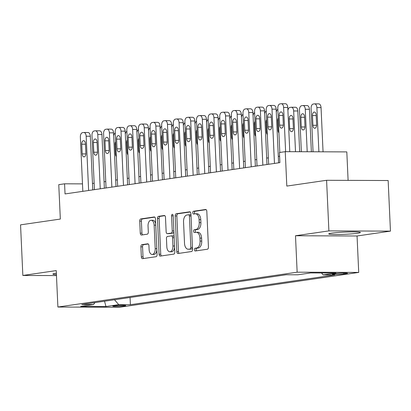 <?xml version="1.0" encoding="UTF-8"?>
<svg xmlns="http://www.w3.org/2000/svg" width="411" height="411" viewBox="0 0 411 411"><rect width="100%" height="100%" fill="white"/><g stroke="black" fill="none" stroke-linecap="round" stroke-linejoin="round"><path stroke-width="0.62" d="M194.418 249.718A1.397 0.801 -89.8 0 0 195.21 250.998A1.397 0.801 -89.8 0 0 195.276 250.993L207.391 249.23A1.993 1.146 -89.8 0 0 208.439 247.078L206.815 211.316A1.993 1.146 -89.8 0 0 205.685 209.487A1.993 1.146 -89.8 0 0 205.587 209.492L193.473 211.259A1.397 0.801 -89.8 0 0 192.738 212.764A1.397 0.801 -89.8 0 0 193.53 214.044A1.397 0.801 -89.8 0 0 193.602 214.039L195.168 213.812A6.381 3.658 -89.8 0 1 195.477 213.787A6.381 3.658 -89.8 0 1 199.104 219.638L199.237 222.618A6.381 3.658 -89.8 0 1 195.877 229.508L194.311 229.734A1.397 0.801 -89.8 0 0 193.576 231.239A1.397 0.801 -89.8 0 0 194.372 232.518A1.397 0.801 -89.8 0 0 194.439 232.518L196.006 232.287A6.381 3.658 -89.8 0 1 196.319 232.266A6.381 3.658 -89.8 0 1 199.941 238.113L200.08 241.093A6.381 3.658 -89.8 0 1 196.72 247.982L195.153 248.213A1.397 0.801 -89.8 0 0 194.418 249.718M196.319 232.266L197.984 232.272A6.381 3.658 -89.8 0 1 201.606 238.118L201.739 241.103A6.381 3.658 -89.8 0 1 198.385 247.992L196.812 248.218A1.397 0.801 -89.8 0 0 196.078 249.724A1.397 0.801 -89.8 0 0 196.473 250.818M206.147 209.661L195.138 211.264A1.397 0.801 -89.8 0 0 194.403 212.77A1.397 0.801 -89.8 0 0 194.799 213.864M195.477 213.787L197.141 213.792A6.381 3.658 -89.8 0 1 200.768 219.644L200.902 222.623A6.381 3.658 -89.8 0 1 197.542 229.513L195.975 229.739A1.397 0.801 -89.8 0 0 195.24 231.249A1.397 0.801 -89.8 0 0 195.636 232.343M56.358 273.243A15.844 1.11 177.4 0 0 55.752 273.33A15.844 1.11 177.4 0 0 52.901 274.096A15.844 1.11 177.4 0 0 56.42 274.63M357.549 233.258A15.844 1.11 177.4 0 0 360.396 232.487A15.844 1.11 177.4 0 0 349.293 231.932A15.844 1.11 177.4 0 0 331.59 233.16A15.844 1.11 177.4 0 0 328.743 233.926A15.844 1.11 177.4 0 0 339.846 234.481A15.844 1.11 177.4 0 0 357.549 233.258M124.59 305.897A6.499 0.457 177.4 0 0 125.756 305.579A6.499 0.457 177.4 0 0 121.204 305.352A6.499 0.457 177.4 0 0 113.939 305.856A6.499 0.457 177.4 0 0 112.773 306.169A6.499 0.457 177.4 0 0 117.325 306.395A6.499 0.457 177.4 0 0 124.59 305.897M141.944 244.658A1.993 1.146 -89.8 0 0 140.891 246.816L141.348 256.849A1.993 1.146 -89.8 0 0 142.483 258.673A1.993 1.146 -89.8 0 0 142.581 258.668L156.031 256.711A1.993 1.146 -89.8 0 0 157.079 254.558L155.456 218.791A1.993 1.146 -89.8 0 0 154.325 216.967A1.993 1.146 -89.8 0 0 154.228 216.972L140.773 218.929A1.993 1.146 -89.8 0 0 139.725 221.082L140.274 233.201A1.993 1.146 -89.8 0 0 141.41 235.03A1.993 1.146 -89.8 0 0 141.507 235.025L147.261 234.188A1.993 1.146 -89.8 0 0 148.314 232.035L148.037 226.024A5.333 3.057 -89.8 0 1 151.109 220.245A5.333 3.057 -89.8 0 1 154.14 225.136L155.209 248.681A5.333 3.057 -89.8 0 1 152.137 254.455A5.333 3.057 -89.8 0 1 149.111 249.569L148.931 245.644A1.993 1.146 -89.8 0 0 147.796 243.815A1.993 1.146 -89.8 0 0 147.698 243.821L141.944 244.658L143.609 244.668A1.993 1.146 -89.8 0 0 142.555 246.821L143.013 256.854A1.993 1.146 -89.8 0 0 143.68 258.509M328.887 230.895L295.494 235.755L357.056 235.986L390.45 231.126L328.887 230.895L326.591 180.29L286.811 186.08L285.249 151.669L279.439 152.517L279.901 162.638L65.036 193.93L64.573 183.809L58.768 184.652L60.33 219.063L20.55 224.858L22.846 275.462L56.466 275.586M295.494 235.755L297.148 272.19L57.894 307.032L56.24 270.597L22.846 275.462M176.802 251.686A1.993 1.146 -89.8 0 0 177.937 253.51A1.993 1.146 -89.8 0 0 178.035 253.505L191.485 251.547A1.993 1.146 -89.8 0 0 192.538 249.395L190.915 213.628A1.993 1.146 -89.8 0 0 189.779 211.804A1.993 1.146 -89.8 0 0 189.682 211.809L176.232 213.766A1.993 1.146 -89.8 0 0 175.178 215.919L176.802 251.686L178.466 251.691A1.993 1.146 -89.8 0 0 179.134 253.346M173.761 254.126L160.305 256.084A1.993 1.146 -89.8 0 1 160.208 256.094A1.993 1.146 -89.8 0 1 159.078 254.265L157.454 218.503A1.993 1.146 -89.8 0 1 158.502 216.35L164.261 215.513A1.993 1.146 -89.8 0 1 164.359 215.503A1.993 1.146 -89.8 0 1 165.489 217.332L166.147 231.835A1.993 1.146 -89.8 0 0 167.282 233.664A1.993 1.146 -89.8 0 0 167.38 233.659L171.197 233.099A1.993 1.146 -89.8 0 0 172.245 230.946L171.562 215.847A1.397 0.801 -89.8 0 1 172.363 214.337A1.397 0.801 -89.8 0 1 173.159 215.616L174.809 251.974A1.993 1.146 -89.8 0 1 173.761 254.126M326.591 180.29L388.154 180.521L390.45 231.126M336.059 273.531L333.501 273.906A6.299 0.442 177.4 0 0 332.371 274.209A6.299 0.442 177.4 0 0 336.784 274.43A6.299 0.442 177.4 0 0 343.817 273.942L346.375 273.572A6.299 0.442 177.4 0 0 347.506 273.269A6.299 0.442 177.4 0 0 343.093 273.048A6.299 0.442 177.4 0 0 336.059 273.531M297.148 272.19L358.716 272.421L119.457 307.264L57.894 307.032M130.061 297.492L130.39 304.7L334.801 274.933L323.154 274.892L321.5 272.976M130.39 304.7L118.743 304.659L105.966 306.519L80.674 306.426L93.451 304.566L81.804 304.52L286.215 274.753L297.867 274.795L310.639 272.935L335.931 273.027L323.154 274.892M348.102 180.367L346.812 151.9L285.249 151.669M357.056 235.986L358.716 272.421M82.483 183.876L64.573 183.809M279.608 156.221L278.298 156.411M268.362 157.86L266.688 158.101M256.747 159.55L255.072 159.797M245.131 161.24L243.456 161.487M233.52 162.931L231.845 163.177M221.904 164.626L220.229 164.868M210.288 166.316L208.613 166.558M198.677 168.007L196.997 168.253M187.062 169.697L185.387 169.943M175.446 171.392L173.771 171.634M163.83 173.082L162.155 173.324M152.219 174.773L150.544 175.019M140.603 176.463L138.928 176.709M128.987 178.158L127.312 178.4M117.376 179.848L115.697 180.09M105.761 181.539L104.086 181.78M94.145 183.229L92.47 183.476M93.451 304.566L94.982 302.604M114.505 299.758L118.743 304.659M105.966 306.519L104.533 301.212M190.242 211.973L177.891 213.777A1.993 1.146 -89.8 0 0 176.843 215.929L178.466 251.691M190.108 248.948A1.397 0.801 -89.8 0 0 190.843 247.437L189.414 216.047A1.397 0.801 -89.8 0 0 188.623 214.768A1.397 0.801 -89.8 0 0 188.557 214.773L186.902 215.015A6.381 3.658 -89.8 0 0 183.542 221.904L184.518 243.358A6.381 3.658 -89.8 0 0 188.14 249.21A6.381 3.658 -89.8 0 0 188.454 249.189L191.767 248.953A1.397 0.801 -89.8 0 0 192.471 247.967M191.002 215.549A1.397 0.801 -89.8 0 0 190.288 214.773A1.397 0.801 -89.8 0 0 190.216 214.778L188.69 214.773M188.14 249.21L189.805 249.215A6.381 3.658 -89.8 0 0 190.118 249.194L188.454 249.189M191.767 248.953L190.118 249.194M164.821 215.677L160.167 216.356A1.993 1.146 -89.8 0 0 159.119 218.508L160.742 254.27A1.993 1.146 -89.8 0 0 161.41 255.925M168.849 233.664A1.993 1.146 -89.8 0 0 168.947 233.669A1.993 1.146 -89.8 0 0 169.044 233.664L172.861 233.109A1.993 1.146 -89.8 0 0 173.884 231.578M166.83 246.888A5.333 3.057 -89.8 0 0 169.861 251.773A5.333 3.057 -89.8 0 0 172.933 245.999L172.553 237.702A1.993 1.146 -89.8 0 0 171.423 235.873A1.993 1.146 -89.8 0 0 171.325 235.883L167.503 236.438A1.993 1.146 -89.8 0 0 166.455 238.591L166.83 246.888M169.861 251.773L171.526 251.784A5.333 3.057 -89.8 0 0 174.583 247.032M174.136 237.101A1.993 1.146 -89.8 0 0 173.088 235.883A1.993 1.146 -89.8 0 0 172.99 235.888L171.521 235.883M148.263 243.99L143.609 244.668M152.137 254.455L153.801 254.46A5.333 3.057 -89.8 0 0 156.863 249.713M155.702 224.129A5.333 3.057 -89.8 0 0 152.774 220.25L151.109 220.245M154.788 217.136L142.437 218.94A1.993 1.146 -89.8 0 0 141.389 221.092L141.939 233.212A1.993 1.146 -89.8 0 0 142.607 234.866M323.056 151.813L321.048 107.6A4.064 2.332 90.2 0 0 318.741 103.875A4.064 2.332 90.2 0 0 318.54 103.891M313.048 151.777L311.081 108.432A4.064 2.332 -89.8 0 1 313.218 104.045L314.379 103.875A4.064 2.332 -89.8 0 1 314.579 103.86A4.064 2.332 -89.8 0 1 316.886 107.584L318.895 151.798M312.458 115.563L312.899 125.283A3.252 1.865 -89.8 0 0 314.744 128.263A3.252 1.865 -89.8 0 0 316.614 124.739L316.172 115.023A3.252 1.865 -89.8 0 0 314.328 112.044A3.252 1.865 -89.8 0 0 312.458 115.563L316.198 115.578M279.809 152.466L277.8 108.304A4.064 2.332 -89.8 0 1 279.942 103.921L281.103 103.752A4.064 2.332 -89.8 0 1 281.304 103.736A4.064 2.332 -89.8 0 1 283.611 107.461L285.619 151.674M289.776 151.69L287.767 107.477L283.611 107.461M279.177 115.44A3.252 1.865 90.2 0 1 281.047 111.92A3.252 1.865 90.2 0 1 282.896 114.9L283.338 124.615A3.252 1.865 90.2 0 1 281.468 128.134A3.252 1.865 90.2 0 1 279.619 125.155L279.177 115.44L282.922 115.455M285.265 103.767A4.064 2.332 90.2 0 1 285.46 103.752A4.064 2.332 90.2 0 1 287.767 107.477M311.363 151.772L309.432 109.29A4.064 2.332 90.2 0 0 307.125 105.57A4.064 2.332 90.2 0 0 306.925 105.581M301.355 151.731L299.465 110.122A4.064 2.332 -89.8 0 1 301.602 105.735L302.763 105.565A4.064 2.332 -89.8 0 1 302.964 105.55A4.064 2.332 -89.8 0 1 305.27 109.275L307.202 151.751M300.842 117.258L301.284 126.973A3.252 1.865 -89.8 0 0 303.128 129.953A3.252 1.865 -89.8 0 0 304.998 126.434L304.556 116.714A3.252 1.865 -89.8 0 0 302.712 113.734A3.252 1.865 -89.8 0 0 300.842 117.258L304.582 117.269M299.665 151.726L297.816 110.985A4.064 2.332 90.2 0 0 295.509 107.261A4.064 2.332 90.2 0 0 295.309 107.271M287.911 110.538A4.064 2.332 -89.8 0 1 289.991 107.425L291.152 107.256A4.064 2.332 -89.8 0 1 291.353 107.245A4.064 2.332 -89.8 0 1 293.66 110.97L295.509 151.71M289.226 118.949L289.668 128.664A3.252 1.865 -89.8 0 0 291.512 131.643A3.252 1.865 -89.8 0 0 293.387 128.124L292.945 118.409A3.252 1.865 -89.8 0 0 291.096 115.429A3.252 1.865 -89.8 0 0 289.226 118.949L292.971 118.964M278.242 117.936A3.252 1.865 -89.8 0 0 277.615 120.639L278.052 130.354A3.252 1.865 -89.8 0 0 278.915 132.84M277.846 109.305A4.064 2.332 -89.8 0 0 276.295 112.234M266.626 119.632A3.252 1.865 -89.8 0 0 265.999 122.329L266.441 132.049A3.252 1.865 -89.8 0 0 267.304 134.531M266.236 110.996A4.064 2.332 -89.8 0 0 264.679 113.924M268.655 164.277L266.189 109.999A4.064 2.332 -89.8 0 1 268.326 105.612L269.488 105.442A4.064 2.332 -89.8 0 1 269.688 105.427A4.064 2.332 -89.8 0 1 271.995 109.151L274.461 163.429M278.591 162.828L276.156 109.167L271.995 109.151M267.566 117.13A3.252 1.865 90.2 0 1 269.436 113.611A3.252 1.865 90.2 0 1 271.281 116.59L271.722 126.305A3.252 1.865 90.2 0 1 269.852 129.825A3.252 1.865 90.2 0 1 268.003 126.85L267.566 117.13L271.306 117.145M273.649 105.457A4.064 2.332 90.2 0 1 273.849 105.442A4.064 2.332 90.2 0 1 276.156 109.167M257.039 165.967L254.573 111.689A4.064 2.332 -89.8 0 1 256.711 107.302L257.872 107.132A4.064 2.332 -89.8 0 1 258.072 107.117A4.064 2.332 -89.8 0 1 260.379 110.842L262.845 165.119M266.975 164.518L264.54 110.857L260.379 110.842M255.95 118.825A3.252 1.865 90.2 0 1 257.82 115.301A3.252 1.865 90.2 0 1 259.665 118.281L260.106 127.996A3.252 1.865 90.2 0 1 258.236 131.52A3.252 1.865 90.2 0 1 256.392 128.54L255.95 118.825L259.69 118.836M262.033 107.148A4.064 2.332 90.2 0 1 262.233 107.132A4.064 2.332 90.2 0 1 264.54 110.857M245.424 167.657L242.958 113.379A4.064 2.332 -89.8 0 1 245.1 108.992L246.261 108.823A4.064 2.332 -89.8 0 1 246.461 108.812A4.064 2.332 -89.8 0 1 248.768 112.532L251.229 166.815M255.365 166.214L252.924 112.552L248.768 112.532M244.334 120.515A3.252 1.865 90.2 0 1 246.204 116.996A3.252 1.865 90.2 0 1 248.054 119.971L248.491 129.691A3.252 1.865 90.2 0 1 246.621 133.21A3.252 1.865 90.2 0 1 244.776 130.23L244.334 120.515L248.08 120.531M250.417 108.838A4.064 2.332 90.2 0 1 250.618 108.828A4.064 2.332 90.2 0 1 252.924 112.552M233.808 169.353L231.347 115.07A4.064 2.332 -89.8 0 1 233.484 110.682L234.645 110.518A4.064 2.332 -89.8 0 1 234.845 110.502A4.064 2.332 -89.8 0 1 237.152 114.227L239.618 168.505M243.749 167.904L241.314 114.243L237.152 114.227M232.718 122.206A3.252 1.865 90.2 0 1 234.594 118.687A3.252 1.865 90.2 0 1 236.438 121.666L236.88 131.381A3.252 1.865 90.2 0 1 235.01 134.9A3.252 1.865 90.2 0 1 233.16 131.921L232.718 122.206L236.464 122.221M238.806 110.533A4.064 2.332 90.2 0 1 239.002 110.518A4.064 2.332 90.2 0 1 241.314 114.243M255.01 121.322A3.252 1.865 -89.8 0 0 254.383 124.024L254.825 133.739A3.252 1.865 -89.8 0 0 255.688 136.221M254.62 112.686A4.064 2.332 -89.8 0 0 253.063 115.614M222.197 171.043L219.731 116.765A4.064 2.332 -89.8 0 1 221.868 112.378L223.029 112.208A4.064 2.332 -89.8 0 1 223.23 112.193A4.064 2.332 -89.8 0 1 225.536 115.917L228.002 170.195M232.133 169.594L229.698 115.933L225.536 115.917M221.108 123.896A3.252 1.865 90.2 0 1 222.978 120.377A3.252 1.865 90.2 0 1 224.822 123.357L225.264 133.072A3.252 1.865 90.2 0 1 223.394 136.591A3.252 1.865 90.2 0 1 221.55 133.611L221.108 123.896L224.848 123.911M227.191 112.224A4.064 2.332 90.2 0 1 227.391 112.208A4.064 2.332 90.2 0 1 229.698 115.933M243.394 123.012A3.252 1.865 -89.8 0 0 242.767 125.715L243.209 135.43A3.252 1.865 -89.8 0 0 244.072 137.916M243.004 114.376A4.064 2.332 -89.8 0 0 241.452 117.305M231.783 124.703A3.252 1.865 -89.8 0 0 231.157 127.405L231.599 137.12A3.252 1.865 -89.8 0 0 232.456 139.606M231.388 116.072A4.064 2.332 -89.8 0 0 229.836 119M220.168 126.393A3.252 1.865 -89.8 0 0 219.541 129.095L219.983 138.81A3.252 1.865 -89.8 0 0 220.846 141.297M219.777 117.762A4.064 2.332 -89.8 0 0 218.22 120.69M208.552 128.088A3.252 1.865 -89.8 0 0 207.925 130.79L208.367 140.505A3.252 1.865 -89.8 0 0 209.23 142.987M208.161 119.452A4.064 2.332 -89.8 0 0 206.61 122.38M196.941 129.778A3.252 1.865 -89.8 0 0 196.314 132.481L196.751 142.196A3.252 1.865 -89.8 0 0 197.614 144.682M196.545 121.142A4.064 2.332 -89.8 0 0 194.994 124.071M210.581 172.733L208.115 118.455A4.064 2.332 -89.8 0 1 210.257 114.068L211.418 113.898A4.064 2.332 -89.8 0 1 211.614 113.883A4.064 2.332 -89.8 0 1 213.925 117.608L216.386 171.885M220.522 171.284L218.082 117.623L213.925 117.608M209.492 125.591A3.252 1.865 90.2 0 1 211.362 122.067A3.252 1.865 90.2 0 1 213.206 125.047L213.648 134.762A3.252 1.865 90.2 0 1 211.778 138.286A3.252 1.865 90.2 0 1 209.934 135.306L209.492 125.591L213.232 125.602M215.575 113.914A4.064 2.332 90.2 0 1 215.775 113.898A4.064 2.332 90.2 0 1 218.082 117.623M198.965 174.423L196.499 120.146A4.064 2.332 -89.8 0 1 198.641 115.758L199.803 115.589A4.064 2.332 -89.8 0 1 200.003 115.578A4.064 2.332 -89.8 0 1 202.31 119.298L204.776 173.581M208.906 172.974L206.471 119.313L202.31 119.298M197.876 127.282A3.252 1.865 90.2 0 1 199.746 123.757A3.252 1.865 90.2 0 1 201.596 126.737L202.037 136.457A3.252 1.865 90.2 0 1 200.167 139.976A3.252 1.865 90.2 0 1 198.318 136.997L197.876 127.282L201.621 127.292M203.964 115.604A4.064 2.332 90.2 0 1 204.159 115.594A4.064 2.332 90.2 0 1 206.471 119.313M187.354 176.114L184.888 121.836A4.064 2.332 -89.8 0 1 187.026 117.448L188.187 117.279A4.064 2.332 -89.8 0 1 188.387 117.269A4.064 2.332 -89.8 0 1 190.694 120.993L193.16 175.271M197.29 174.67L194.855 121.009L190.694 120.993M186.265 128.972A3.252 1.865 90.2 0 1 188.135 125.453A3.252 1.865 90.2 0 1 189.98 128.432L190.421 138.147A3.252 1.865 90.2 0 1 188.551 141.667A3.252 1.865 90.2 0 1 186.707 138.687L186.265 128.972L190.005 128.987M192.348 117.299A4.064 2.332 90.2 0 1 192.548 117.284A4.064 2.332 90.2 0 1 194.855 121.009M175.738 177.809L173.272 123.526A4.064 2.332 -89.8 0 1 175.41 119.144L176.571 118.974A4.064 2.332 -89.8 0 1 176.771 118.959A4.064 2.332 -89.8 0 1 179.078 122.684L181.544 176.961M185.674 176.36L183.239 122.699L179.078 122.684M174.649 130.662A3.252 1.865 90.2 0 1 176.519 127.143A3.252 1.865 90.2 0 1 178.364 130.123L178.806 139.838A3.252 1.865 90.2 0 1 176.935 143.357A3.252 1.865 90.2 0 1 175.091 140.377L174.649 130.662L178.389 130.677M180.732 118.99A4.064 2.332 90.2 0 1 180.932 118.974A4.064 2.332 90.2 0 1 183.239 122.699M164.123 179.499L161.657 125.221A4.064 2.332 -89.8 0 1 163.799 120.834L164.96 120.664A4.064 2.332 -89.8 0 1 165.16 120.649A4.064 2.332 -89.8 0 1 167.467 124.374L169.928 178.651M174.064 178.05L171.623 124.389L167.467 124.374M163.033 132.352A3.252 1.865 90.2 0 1 164.903 128.833A3.252 1.865 90.2 0 1 166.753 131.813L167.195 141.528A3.252 1.865 90.2 0 1 165.32 145.052A3.252 1.865 90.2 0 1 163.475 142.072L163.033 132.352L166.779 132.368M169.116 120.68A4.064 2.332 90.2 0 1 169.317 120.664A4.064 2.332 90.2 0 1 171.623 124.389M185.325 131.469A3.252 1.865 -89.8 0 0 184.698 134.171L185.14 143.886A3.252 1.865 -89.8 0 0 186.003 146.373M184.935 122.832A4.064 2.332 -89.8 0 0 183.378 125.761M152.507 181.189L150.046 126.912A4.064 2.332 -89.8 0 1 152.183 122.524L153.344 122.355A4.064 2.332 -89.8 0 1 153.544 122.339A4.064 2.332 -89.8 0 1 155.851 126.064L158.317 180.342M162.448 179.741L160.013 126.079L155.851 126.064M151.423 134.048A3.252 1.865 90.2 0 1 153.293 130.523A3.252 1.865 90.2 0 1 155.137 133.503L155.579 143.218A3.252 1.865 90.2 0 1 153.709 146.742A3.252 1.865 90.2 0 1 151.859 143.763L151.423 134.048L155.163 134.058M157.505 122.37A4.064 2.332 90.2 0 1 157.701 122.355A4.064 2.332 90.2 0 1 160.013 126.079M173.709 133.159A3.252 1.865 -89.8 0 0 173.082 135.861L173.524 145.576A3.252 1.865 -89.8 0 0 174.387 148.063M173.319 124.528A4.064 2.332 -89.8 0 0 171.762 127.456M140.896 182.88L138.43 128.602A4.064 2.332 -89.8 0 1 140.567 124.214L141.728 124.045A4.064 2.332 -89.8 0 1 141.929 124.035A4.064 2.332 -89.8 0 1 144.235 127.759L146.701 182.037M150.832 181.436L148.397 127.775L144.235 127.759M139.807 135.738A3.252 1.865 90.2 0 1 141.677 132.219A3.252 1.865 90.2 0 1 143.521 135.198L143.963 144.913A3.252 1.865 90.2 0 1 142.093 148.433A3.252 1.865 90.2 0 1 140.249 145.453L139.807 135.738L143.547 135.753M145.89 124.06A4.064 2.332 90.2 0 1 146.09 124.05A4.064 2.332 90.2 0 1 148.397 127.775M162.093 134.854A3.252 1.865 -89.8 0 0 161.466 137.551L161.908 147.272A3.252 1.865 -89.8 0 0 162.771 149.753M161.703 126.218A4.064 2.332 -89.8 0 0 160.151 129.146M129.28 184.575L126.814 130.292A4.064 2.332 -89.8 0 1 128.956 125.91L130.117 125.74A4.064 2.332 -89.8 0 1 130.313 125.725A4.064 2.332 -89.8 0 1 132.625 129.45L135.085 183.727M139.221 183.126L136.781 129.465L132.625 129.45M128.191 137.428A3.252 1.865 90.2 0 1 130.061 133.909A3.252 1.865 90.2 0 1 131.91 136.889L132.347 146.604A3.252 1.865 90.2 0 1 130.477 150.123A3.252 1.865 90.2 0 1 128.633 147.143L128.191 137.428L131.931 137.444M134.274 125.756A4.064 2.332 90.2 0 1 134.474 125.74A4.064 2.332 90.2 0 1 136.781 129.465M150.483 136.544A3.252 1.865 -89.8 0 0 149.856 139.247L150.298 148.962A3.252 1.865 -89.8 0 0 151.156 151.443M150.087 127.908A4.064 2.332 -89.8 0 0 148.535 130.837M117.664 186.265L115.203 131.988A4.064 2.332 -89.8 0 1 117.341 127.6L118.502 127.431A4.064 2.332 -89.8 0 1 118.702 127.415A4.064 2.332 -89.8 0 1 121.009 131.14L123.475 185.418M127.605 184.816L125.17 131.155L121.009 131.14M116.575 139.118A3.252 1.865 90.2 0 1 118.445 135.599A3.252 1.865 90.2 0 1 120.295 138.579L120.736 148.294A3.252 1.865 90.2 0 1 118.866 151.813A3.252 1.865 90.2 0 1 117.017 148.839L116.575 139.118L120.32 139.134M122.663 127.446A4.064 2.332 90.2 0 1 122.858 127.431A4.064 2.332 90.2 0 1 125.17 131.155M138.867 138.235A3.252 1.865 -89.8 0 0 138.24 140.937L138.682 150.652A3.252 1.865 -89.8 0 0 139.545 153.139M138.476 129.599A4.064 2.332 -89.8 0 0 136.92 132.527M106.053 187.955L103.587 133.678A4.064 2.332 -89.8 0 1 105.725 129.29L106.886 129.121A4.064 2.332 -89.8 0 1 107.086 129.105A4.064 2.332 -89.8 0 1 109.393 132.83L111.859 187.108M115.989 186.507L113.554 132.845L109.393 132.83M104.964 140.814A3.252 1.865 90.2 0 1 106.834 137.289A3.252 1.865 90.2 0 1 108.679 140.269L109.121 149.984A3.252 1.865 90.2 0 1 107.25 153.509A3.252 1.865 90.2 0 1 105.406 150.529L104.964 140.814L108.704 140.824M111.047 129.136A4.064 2.332 90.2 0 1 111.247 129.121A4.064 2.332 90.2 0 1 113.554 132.845M127.251 139.925A3.252 1.865 -89.8 0 0 126.624 142.627L127.066 152.342A3.252 1.865 -89.8 0 0 127.929 154.829M126.86 131.294A4.064 2.332 -89.8 0 0 125.309 134.222M94.438 189.646L91.972 135.368A4.064 2.332 -89.8 0 1 94.109 130.981L95.275 130.811A4.064 2.332 -89.8 0 1 95.47 130.801A4.064 2.332 -89.8 0 1 97.777 134.52L100.243 188.803M104.373 188.202L101.938 134.536L97.777 134.52M93.348 142.504A3.252 1.865 90.2 0 1 95.218 138.985A3.252 1.865 90.2 0 1 97.063 141.959L97.505 151.68A3.252 1.865 90.2 0 1 95.635 155.199A3.252 1.865 90.2 0 1 93.79 152.219L93.348 142.504L97.088 142.519M99.431 130.826A4.064 2.332 90.2 0 1 99.632 130.816A4.064 2.332 90.2 0 1 101.938 134.536M115.64 141.615A3.252 1.865 -89.8 0 0 115.013 144.318L115.45 154.038A3.252 1.865 -89.8 0 0 116.313 156.519M115.244 132.984A4.064 2.332 -89.8 0 0 113.693 135.913M82.822 191.336L80.356 137.058A4.064 2.332 -89.8 0 1 82.498 132.671L83.659 132.506A4.064 2.332 -89.8 0 1 83.859 132.491A4.064 2.332 -89.8 0 1 86.166 136.216L88.632 190.493M92.763 189.892L90.322 136.231L86.166 136.216M81.732 144.194A3.252 1.865 90.2 0 1 83.603 140.675A3.252 1.865 90.2 0 1 85.452 143.655L85.894 153.37A3.252 1.865 90.2 0 1 84.019 156.889A3.252 1.865 90.2 0 1 82.174 153.909L81.732 144.194L85.478 144.21M87.815 132.522A4.064 2.332 90.2 0 1 88.016 132.506A4.064 2.332 90.2 0 1 90.322 136.231M346.35 273.068L346.375 273.572M343.776 273.032L343.817 273.942M198.385 247.992L196.72 247.982M201.739 241.103L200.08 241.093M201.606 238.118L199.941 238.113M195.975 229.739L194.311 229.734M197.542 229.513L195.877 229.508M200.902 222.623L199.237 222.618M200.768 219.644L199.104 219.638M195.138 211.264L193.473 211.259M196.812 248.218L195.153 248.213M176.843 215.929L175.178 215.919M177.891 213.777L176.232 213.766M192.446 247.448L190.843 247.437M191.023 216.052L189.414 216.047M160.742 254.27L159.078 254.265M159.119 218.508L157.454 218.503M160.167 216.356L158.502 216.35M169.044 233.664L167.38 233.659M172.861 233.109L171.197 233.099M173.853 230.951L172.245 230.946M173.17 215.852L171.562 215.847M174.536 246.004L172.933 245.999M174.161 237.707L172.553 237.702M156.817 248.686L155.209 248.681M155.743 225.141L154.14 225.136M141.939 233.212L140.274 233.201M141.389 221.092L139.725 221.082M142.437 218.94L140.773 218.929M143.013 256.854L141.348 256.849M142.555 246.821L140.891 246.816M316.886 107.584L321.048 107.6M316.614 125.293L312.899 125.283M279.619 125.155L283.333 125.17M305.27 109.275L309.432 109.29M304.998 126.989L301.284 126.973M293.66 110.97L297.816 110.985M293.382 128.679L289.668 128.664M278.36 120.644L277.615 120.639M278.802 130.359L278.052 130.354M266.749 122.334L265.999 122.329M267.191 132.049L266.441 132.049M268.003 126.85L271.722 126.86M256.392 128.54L260.106 128.556M244.776 130.23L248.491 130.246M233.16 131.921L236.875 131.936M255.133 124.024L254.383 124.024M255.575 133.739L254.825 133.739M221.55 133.611L225.264 133.626M243.518 125.715L242.767 125.715M243.959 135.435L243.209 135.43M231.907 127.41L231.157 127.405M232.349 137.125L231.599 137.12M220.291 129.1L219.541 129.095M220.733 138.815L219.983 138.81M208.675 130.79L207.925 130.79M209.117 140.505L208.367 140.505M197.064 132.481L196.314 132.481M197.501 142.196L196.751 142.196M209.934 135.306L213.648 135.317M198.318 136.997L202.032 137.012M186.707 138.687L190.421 138.702M175.091 140.377L178.806 140.392M163.475 142.072L167.19 142.083M185.448 134.176L184.698 134.171M185.89 143.891L185.14 143.886M151.859 143.763L155.574 143.778M173.832 135.866L173.082 135.861M174.274 145.581L173.524 145.576M140.249 145.453L143.963 145.468M162.217 137.557L161.466 137.551M162.658 147.272L161.908 147.272M128.633 147.143L132.347 147.159M150.606 139.247L149.856 139.247M151.048 148.962L150.298 148.962M117.017 148.839L120.731 148.849M138.99 140.937L138.24 140.937M139.432 150.657L138.682 150.652M105.406 150.529L109.121 150.539M127.374 142.632L126.624 142.627M127.816 152.347L127.066 152.342M93.79 152.219L97.505 152.234M115.763 144.323L115.013 144.318M116.2 154.038L115.45 154.038M82.174 153.909L85.889 153.925M190.288 214.773L188.623 214.768M168.947 233.669L167.282 233.664M173.088 235.883L171.423 235.873M314.579 103.86L318.741 103.875M285.46 103.752L281.304 103.736M302.964 105.55L307.125 105.57M291.353 107.245L295.509 107.261M273.849 105.442L269.688 105.427M262.233 107.132L258.072 107.117M250.618 108.828L246.461 108.812M239.002 110.518L234.845 110.502M227.391 112.208L223.23 112.193M215.775 113.898L211.614 113.883M204.159 115.594L200.003 115.578M192.548 117.284L188.387 117.269M180.932 118.974L176.771 118.959M169.317 120.664L165.16 120.649M157.701 122.355L153.544 122.339M146.09 124.05L141.929 124.035M134.474 125.74L130.313 125.725M122.858 127.431L118.702 127.415M111.247 129.121L107.086 129.105M99.632 130.816L95.47 130.801M88.016 132.506L83.859 132.491"/></g></svg>
